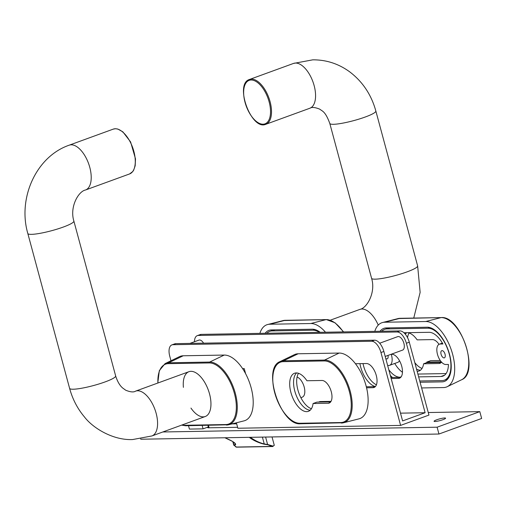 <?xml version="1.0" encoding="UTF-8"?>
<svg xmlns="http://www.w3.org/2000/svg" width="507" height="507" viewBox="0 0 507 507"><rect width="100%" height="100%" fill="white"/><g stroke="black" fill="none" stroke-linecap="round" stroke-linejoin="round"><path stroke-width="0.76" d="M379.68 343.22L397.71 336.648A7.155 3.574 70 0 1 403.889 343.309A7.155 3.574 70 0 1 402.615 350.096L385.2 356.44M189.903 343.404L198.94 340.115A7.155 3.574 70 0 1 203.58 343.169M355.451 363.728L366.447 363.538A12.637 6.318 70 0 1 375.985 374.464A12.637 6.318 70 0 1 374.033 387.481A12.637 6.318 70 0 1 372.962 387.678L366.567 387.785M391.112 354.285L391.867 354.273A12.637 6.318 70 0 1 401.411 365.198A12.637 6.318 70 0 1 399.453 378.216A12.637 6.318 70 0 1 398.382 378.412L391.163 378.539M366.327 386.784L375.319 386.626M390.897 377.531L400.745 377.36M363.018 363.595A20.869 10.432 -110 0 0 376.416 384.813M375.408 386.53A20.869 10.432 70 0 1 359.913 363.652M208.371 426.919L203.079 428.852L202.173 425.474M236.401 422.8L237.865 428.244L400.612 425.405L380.953 352.53L383.862 351.465A11.927 5.957 -110 0 0 374.578 340.191L371.669 341.249A11.927 5.957 70 0 1 380.953 352.53M242.631 368.665L244.254 368.64L245.622 373.722M383.862 351.465L402.602 420.93L425.12 412.723L406.373 343.264L409.288 342.2A11.927 5.957 -110 0 0 400.004 330.925L397.089 331.984A11.927 5.957 70 0 1 406.373 343.264M400.505 413.154L425.12 412.723M194.46 341.743A11.927 5.957 70 0 1 197.305 335.634A11.927 5.957 70 0 1 198.313 335.45L397.089 331.984M172.893 344.716L175.802 343.651A11.927 5.957 -110 0 0 174.795 343.835L171.879 344.899A11.927 5.957 70 0 1 172.893 344.716L371.669 341.249M175.802 343.651L374.578 340.191M198.313 335.45L201.228 334.386L400.004 330.925M170.979 360.762L169.75 356.206A11.927 5.957 70 0 1 171.879 344.899M201.228 334.386A11.927 5.957 -110 0 0 200.214 334.569L197.305 335.634M208.434 427.154A3.574 0.526 -15.1 0 0 207.743 427.686A3.574 0.526 -15.1 0 0 208.282 427.813L237.612 427.306M409.288 342.2L428.947 415.081L400.612 425.405M188.509 425.715L189.415 429.087L203.079 428.852M436.717 419.796A5.964 0.875 164.9 0 1 442.491 418.231A5.964 0.875 164.9 0 1 445.577 418.186A5.964 0.875 164.9 0 1 440.051 420.588A5.964 0.875 164.9 0 1 434.068 421.292A5.964 0.875 164.9 0 1 436.717 419.796M140.692 438.847L140.794 439.227L438.954 434.03L481.65 418.465L479.806 411.633L437.11 427.198L438.954 434.03M437.11 427.198L162.836 431.977M428.263 412.533L479.806 411.633M249.235 437.332C253.589 440.589 258.646 442.896 264.407 444.259A0.475 0.33 -81.7 0 1 264.242 443.961C259.394 442.763 254.78 440.551 250.395 437.313M264.407 444.259L267.753 444.74A0.475 0.33 -81.7 0 1 267.588 444.449L264.242 443.961L262.392 437.104M267.753 444.74L272.196 446.42L272.614 445.983L267.588 444.449L265.598 437.047M272.905 446.477L272.196 446.42L272.962 446.464L273.089 445.995L272.614 445.983M236.788 447.104L235.945 446.997M272.196 446.42L236.047 447.047L234.177 445.33A0.475 0.45 -112.2 0 1 233.917 445.032L236.49 447.155M234.177 445.33L235.571 444.759A0.475 0.45 -112.2 0 1 235.311 444.462L233.917 445.032L233.03 441.736M235.559 443.936L235.311 444.462L234.963 443.181M236.674 423.82L232.054 423.903M273.704 329.886A27.429 13.708 -110 0 0 273.571 329.937L269.686 331.35A27.429 13.708 -110 0 0 266.853 333.245M319.359 332.326A27.429 13.708 -110 0 0 313.009 330.209L272.012 330.925A27.429 13.708 -110 0 0 269.686 331.35M69.605 388.362A23.848 3.511 164.9 0 0 73.223 389.224A23.848 3.511 164.9 0 0 99.537 383.793A23.848 3.511 164.9 0 0 115.653 375.934C118.435 384.756 122.041 387.399 122.7 388.039L125.723 390.219C130.35 392.107 133.633 392.418 135.565 391.144L188.94 371.694A23.848 11.921 70 0 1 209.53 393.888A23.848 11.921 70 0 1 205.272 416.507A23.848 11.921 70 0 0 208.301 390.022A23.848 11.921 70 0 0 188.94 371.694A23.848 11.921 70 0 0 183.401 387.367A23.848 11.921 70 0 1 188.94 371.694A23.848 11.921 70 0 1 209.53 393.888A23.848 11.921 70 0 1 205.272 416.507A23.848 11.921 70 0 1 190.949 408.078A23.848 11.921 70 0 0 205.272 416.507L151.897 435.957L132.688 439.537C113.207 440.52 92.971 428.162 84.479 416.982C77.482 408.667 72.526 399.123 69.605 388.362L27.815 233.493A23.848 3.511 164.9 0 0 31.434 234.354A23.848 3.511 164.9 0 0 57.754 228.923A23.848 3.511 164.9 0 0 73.87 221.071C69.472 206.951 78.465 191.285 85.531 189.992A23.848 11.921 -110 0 0 89.219 165.428A23.848 11.921 -110 0 0 71.221 144.812A23.848 11.921 -110 0 0 69.199 145.179L113.257 129.127A23.848 11.921 70 0 1 115.279 128.759A23.848 11.921 70 0 1 133.278 149.375A23.848 11.921 70 0 1 129.589 173.939L132.834 171.474L133.683 170.156L135.179 165.757L135.502 158.856L130.603 141.947L122.852 131.833L117.827 129.051L115.45 128.727L113.257 129.127M179.484 356.649A34.577 17.282 70 0 1 183.223 355.781L224.221 355.065A34.577 17.282 70 0 1 250.572 385.789A34.577 17.282 70 0 1 244.133 420.835L228.625 424.771A32.968 16.477 -110 0 0 234.766 391.366A32.968 16.477 -110 0 0 209.638 362.068L168.641 362.784A32.968 16.477 -110 0 0 165.079 363.614L179.484 356.649M325.494 332.224A34.577 17.282 -110 0 0 310.778 323.523L269.781 324.233A34.577 17.282 -110 0 0 267.683 324.512A34.577 17.282 -110 0 0 259.876 333.365M265.161 333.27A28.62 14.304 70 0 1 268.887 330.368A28.62 14.304 70 0 1 271.315 329.93L312.312 329.214A28.62 14.304 70 0 1 320.202 332.313M242.929 369.121L244.254 368.64M297.077 377.05A10.729 5.362 70 0 1 304.238 387.215A10.729 5.362 70 0 1 302.261 397.165L300.866 397.672M311.412 408.731A20.274 10.134 70 0 1 298.927 393.21A20.274 10.134 70 0 1 298.496 373.291M331.027 401.36L319.98 401.55L318.523 402.083M310.195 410.22A20.274 10.134 70 0 1 295.822 394.338A20.274 10.134 70 0 1 296.608 372.93A20.274 10.134 70 0 0 295.822 394.338A20.274 10.134 70 0 0 310.195 410.22M399.491 360.718A10.729 5.362 70 0 1 397.742 362.366L389.591 365.338A10.729 5.362 -110 0 0 391.252 354.279M387.652 365.522L388.685 365.503A10.729 5.362 -110 0 0 389.591 365.338M400.898 377.189L399.953 377.208A23.132 11.56 70 0 1 388.793 369.742M394.744 363.462A23.132 11.56 -110 0 0 402.457 372.258M417.882 374.065L446.078 373.57M403.927 332.744L429.03 332.307A23.132 11.56 70 0 1 442.903 343.968L440.304 344.012A10.729 5.362 -110 0 0 439.392 344.177A10.729 5.362 -110 0 0 437.731 355.23A10.729 5.362 -110 0 0 445.83 364.508L448.429 364.463A23.132 11.56 70 0 1 442.909 376.137A23.132 11.56 70 0 1 440.951 376.492L418.643 376.878M439.011 344.348A12.523 6.255 -110 0 0 432.465 339.601L417.16 339.867A20.274 10.134 -110 0 0 407.856 332.674M405.911 332.712A20.274 10.134 -110 0 0 405.144 332.922A20.274 10.134 -110 0 0 404.447 333.238M417.147 371.327A20.274 10.134 -110 0 0 419.023 371.016A20.274 10.134 -110 0 0 423.618 363.785L438.916 363.513A12.523 6.255 -110 0 0 439.975 363.323A12.523 6.255 -110 0 0 441.553 362.125M388.616 327.883A27.429 13.708 -110 0 0 388.482 327.934L384.604 329.347A27.429 13.708 -110 0 0 381.771 331.242M419.745 380.979L442.06 380.592A27.429 13.708 -110 0 0 444.379 380.168A27.429 13.708 -110 0 0 448.625 351.921A27.429 13.708 -110 0 0 427.927 328.206L386.93 328.923A27.429 13.708 -110 0 0 384.604 329.347M390.333 375.453A27.429 13.708 -110 0 0 392.469 377.506M387.963 355.432A3.815 1.908 70 0 1 387.228 358.842A3.815 1.908 70 0 1 385.732 358.392M445.051 354.222A3.815 1.908 70 0 1 444.373 357.847A3.815 1.908 70 0 1 441.274 354.913A3.815 1.908 70 0 1 441.762 350.673A3.815 1.908 70 0 1 445.051 354.222M406.684 332.7A20.274 10.134 -110 0 0 405.34 334.24A20.274 10.134 -110 0 1 406.684 332.7M416.551 369.128A20.274 10.134 -110 0 0 420.487 370.192A20.274 10.134 -110 0 1 416.551 369.128M441.324 362.397L426.723 362.651L423.618 363.785M340.831 422.546L299.833 423.263A32.258 16.123 70 0 1 274.718 392.748A32.258 16.123 70 0 1 283.21 361.656A0.716 0.608 -91 0 1 283.559 360.781A32.968 16.477 -110 0 0 279.997 361.611L294.402 354.647A34.577 17.282 70 0 1 298.135 353.778L339.132 353.062A34.577 17.282 70 0 1 365.49 383.786A34.577 17.282 70 0 1 359.051 418.833L343.543 422.768A32.968 16.477 -110 0 0 349.684 389.363A32.968 16.477 -110 0 0 324.556 360.065A0.716 0.608 89 0 0 324.207 360.94A32.258 16.123 70 0 1 349.323 391.448A32.258 16.123 70 0 1 340.831 422.546A0.716 0.608 89 0 0 341.547 423.034A32.968 16.477 -110 0 0 343.543 422.768L300.429 423.763A0.716 0.608 89 0 0 300.55 423.751M321.996 380.484A11.927 5.957 70 0 1 330.995 390.796A11.927 5.957 70 0 1 329.151 403.078A11.927 5.957 70 0 1 328.137 403.261L313.072 403.521A20.274 10.134 70 0 1 308.402 411.329A20.274 10.134 70 0 1 291.943 395.752A20.274 10.134 70 0 1 294.523 373.241A20.274 10.134 70 0 1 306.925 380.751L321.996 380.484M330.703 401.867L316.957 402.108L313.072 403.521M421.628 387.944L443.511 387.563A34.577 17.282 -110 0 0 447.25 386.689A34.577 17.282 -110 0 0 451.522 350.584A34.577 17.282 -110 0 0 425.69 321.52L384.693 322.23A34.577 17.282 -110 0 0 382.601 322.509A34.577 17.282 -110 0 0 374.787 331.363M409.117 332.979A20.274 10.134 -110 0 0 407.533 337.649M414.789 362.613A20.274 10.134 -110 0 0 422.033 368.412M426.723 362.651A20.274 10.134 -110 0 0 426.799 362.074L430.684 360.661L440.26 360.496M380.079 331.267A28.62 14.304 70 0 1 383.805 328.365A28.62 14.304 70 0 1 386.233 327.928L427.23 327.211A28.62 14.304 70 0 1 448.828 351.953A28.62 14.304 70 0 1 444.405 381.429A28.62 14.304 70 0 1 441.977 381.872L420.094 382.253M426.799 362.074L441.28 361.827M374.977 386.942L372.962 387.678M400.397 377.677L398.382 378.412M272.025 436.939L274.268 445.254A3.574 0.526 164.9 0 1 273.089 445.995M235.571 444.759C236.085 443.289 232.536 440.957 224.912 437.756M208.459 425.367L209.118 427.8M272.012 330.925L274.921 329.867M313.009 330.209L314.853 329.537M135.565 391.144A23.848 11.921 70 0 1 154.933 409.472A23.848 11.921 70 0 1 151.897 435.957M378.247 325.101A23.848 11.921 -110 0 0 359.919 309.384L330.19 320.221M251.117 80.005A23.132 11.56 70 0 1 270.497 112.96A23.132 11.56 70 0 1 249.621 113.321A23.132 11.56 70 0 1 251.117 80.005M251.516 79.105A23.848 11.921 -110 0 0 249.495 79.472C234.12 83.775 251.288 130.888 265.826 124.291A23.848 11.921 -110 0 0 269.515 99.727A23.848 11.921 -110 0 0 251.516 79.105M249.495 79.472L293.553 63.419A23.848 11.921 70 0 1 295.575 63.052A23.848 11.921 70 0 1 313.573 83.668A23.848 11.921 70 0 1 309.885 108.232L265.826 124.291M329.797 123.442L371.587 278.311A23.848 3.511 164.9 0 0 395.523 275.485A23.848 3.511 164.9 0 0 417.635 265.883L375.845 111.02A23.848 3.511 164.9 0 1 353.734 120.615A23.848 3.511 164.9 0 1 329.797 123.442C325.298 111.109 322.205 111.198 319.721 109.157C315.094 107.275 311.811 106.964 309.885 108.232M185.632 425.753A0.716 0.608 -91 0 1 184.916 425.265A32.258 16.123 70 0 1 182.171 424.929M157.905 383.007A32.258 16.123 70 0 1 168.292 363.658A0.716 0.608 -91 0 1 168.641 362.784L183.223 355.781M168.292 363.658L209.29 362.942A0.716 0.608 -91 0 1 209.638 362.068L224.221 355.065M209.29 362.942A32.258 16.123 70 0 1 234.405 393.451A32.258 16.123 70 0 1 225.913 424.549A0.716 0.608 89 0 0 226.629 425.037A32.968 16.477 -110 0 0 228.625 424.771L185.511 425.766L181.626 425.126M225.913 424.549L184.916 425.265M326.438 319.594A0.716 0.608 89 0 0 326.185 319.594A32.968 16.477 70 0 1 343.296 331.914M285.428 320.304A0.716 0.608 89 0 0 285.188 320.31L326.185 319.594L310.778 323.523M343.626 331.908L335.064 322.788L326.305 319.581L283.191 320.57A32.968 16.477 70 0 1 285.188 320.31L269.781 324.233M399.953 377.208L401.24 376.739M440.951 376.492L444.639 375.148M440.304 344.012L442.472 343.22M440.913 362.79L438.916 363.513M386.93 328.923L389.839 327.864M427.927 328.206L429.765 327.535M299.833 423.263A0.716 0.608 89 0 0 300.429 423.763C280.789 425.905 261.701 368.424 279.997 361.611M339.132 353.062L324.556 360.065L283.559 360.781L298.135 353.778M283.21 361.656L324.207 360.94M328.137 403.261L330.038 402.564M441.356 317.591A0.716 0.608 89 0 0 441.103 317.591A32.968 16.477 70 0 1 465.73 345.305A32.968 16.477 70 0 1 461.655 379.73L447.25 386.689M400.346 318.301A0.716 0.608 89 0 0 400.105 318.307L441.103 317.591L425.69 321.52M461.655 379.73C479.945 372.918 460.863 315.43 441.223 317.578L398.109 318.567A32.968 16.477 70 0 1 400.105 318.307L384.693 322.23M236.496 447.161L272.627 446.528L274.268 445.254M224.886 437.756L232.402 441.35L235.546 443.929M232.789 441.584L233.778 445.228M207.952 425.373L208.611 427.813M85.531 189.992L129.589 173.939M69.199 145.179C36.01 156.581 17.561 198.351 27.815 233.493M115.653 375.934L73.87 221.071M293.553 63.419L312.762 59.839C326.28 59.744 338.594 63.749 349.703 71.848C362.638 81.671 371.352 94.727 375.845 111.02M417.635 265.883L420.138 292.374L413.756 318.054M371.587 278.311C375.979 292.425 366.986 308.091 359.919 309.384M157.785 383.051L159.318 370.674L165.079 363.614M283.191 320.57L267.683 324.512M439.392 344.177L442.396 343.081M444.379 380.168L447.833 378.913M398.109 318.567L382.601 322.509"/></g></svg>
